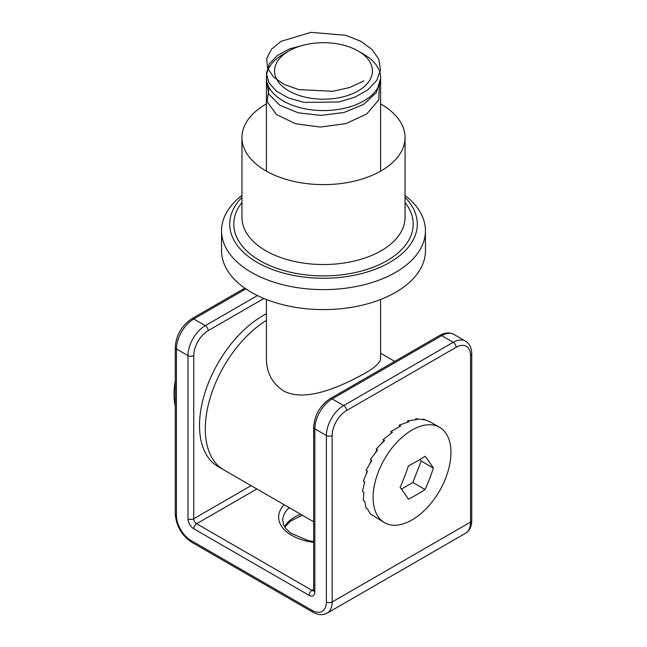 <?xml version="1.0" encoding="UTF-8"?>
<svg xmlns="http://www.w3.org/2000/svg" width="647" height="647" viewBox="0 0 647 647"><rect width="100%" height="100%" fill="white"/><g stroke="black" fill="none" stroke-linecap="round" stroke-linejoin="round"><path stroke-width="0.97" d="M266.41 103.916A81.554 47.085 0 0 0 241.946 137.544A81.554 47.085 0 0 0 291.482 180.845A81.554 47.085 0 0 0 379.918 171.544A81.554 47.085 0 0 0 405.054 137.544A81.554 47.085 0 0 0 380.59 103.916M405.054 195.451A101.943 58.853 180 0 1 425.443 230.761A101.943 58.853 180 0 1 323.5 289.621A101.943 58.853 180 0 1 221.557 230.761A101.943 58.853 180 0 1 241.946 195.451M425.443 230.761L425.443 250.745A101.943 58.853 180 0 1 323.5 309.598A101.943 58.853 180 0 1 221.557 250.745L221.557 230.761M241.946 197.367A93.783 54.146 0 0 0 323.5 278.25A93.783 54.146 0 0 0 405.054 197.367M266.41 299.504L266.41 358.454C266.394 372.268 271.975 383.008 283.135 390.675C305.352 403.121 341.511 386.057 363.865 373.926C374.985 367.593 380.557 362.441 380.59 358.454L380.59 299.504M313.658 521.773L223.862 469.932A89.707 51.792 120 0 1 209.685 399.531A89.707 51.792 120 0 1 266.41 320.37A89.707 51.792 120 0 0 209.685 399.531A89.707 51.792 120 0 0 223.862 469.932L218.096 466.6A89.707 51.792 120 0 1 204.347 394.719A89.707 51.792 120 0 1 262.949 315.663A89.707 51.792 120 0 1 266.41 313.771M363.865 54.308L358.098 50.976L363.865 54.308A57.09 32.957 180 0 1 380.59 77.616A57.09 32.957 180 0 1 345.344 108.065A57.09 32.957 180 0 1 283.135 100.916A57.09 32.957 180 0 1 266.41 77.616A57.09 32.957 180 0 1 283.135 54.308L288.902 50.976A48.929 28.25 0 0 0 288.902 90.928A48.929 28.25 0 0 0 358.098 90.928A48.929 28.25 0 0 0 358.098 50.976A48.929 28.25 0 0 0 288.902 50.976M175.256 406.106A69.318 40.025 -60 0 1 175.256 380.776M373.109 497.454A55.052 31.784 -60 0 1 397.137 442.055A55.052 31.784 -60 0 1 439.556 427.311A55.052 31.784 -60 0 1 439.556 490.871A55.052 31.784 -60 0 1 384.504 522.655A55.052 31.784 -60 0 1 373.109 497.454M439.556 427.311L430.142 421.876L423.195 418.997L424.65 419.838L415.754 418.738L417.21 419.579L407.65 420.825L409.098 421.666L399.239 425.152L400.695 425.993L390.934 431.517L392.389 432.358L383.113 439.628L384.569 440.47L376.15 449.107L377.605 449.948L370.359 459.507L371.815 460.341L366.024 470.337L367.48 471.178L363.331 481.101L364.787 481.942L362.425 491.283L363.881 492.124L363.331 500.422L364.787 501.263L366.024 508.081L367.48 508.922L370.359 513.904L384.504 522.655M408.435 465.872A188.762 148.875 95.1 0 1 400.113 487.32A188.762 39.896 38.8 0 1 408.435 499.169A188.762 108.987 0 0 0 425.087 489.553A188.762 148.875 -84.9 0 0 433.409 468.104A188.762 39.896 -141.2 0 0 425.087 456.256A188.762 108.987 180 0 1 408.435 465.872M401.431 489.092L412.859 482.492L421.181 461.044L420.049 459.427M421.181 461.044L433.409 468.104M412.859 482.492L425.087 489.553M376.15 449.107L377.46 450.118M383.113 439.628L384.003 440.987M390.934 431.517L391.411 433.029M399.239 425.152L399.361 426.624M407.65 420.825L407.521 422.079M415.754 418.738L415.528 419.636M423.195 418.997L423.017 419.45M363.865 80.94L349.687 87.491L333.019 91.284L298.655 89.601L284.203 84.409L273.479 76.953L267.486 67.992L266.79 58.432L271.473 49.237L281.073 41.319L311.037 32.35L345.611 35.27L360.565 41.165L372.009 49.431L378.859 59.346L380.476 70.013L376.691 80.487L367.868 89.828L354.847 97.212L338.866 101.983L304.179 102.396L288.764 98.109L276.633 91.348L268.942 82.808L266.418 73.346L269.298 63.916L277.312 55.464L289.694 48.84L305.271 44.74M380.565 78.53L376.433 92.537L363.485 104.482L343.864 112.513L320.855 115.409L298.283 112.813L279.916 105.291L268.812 94.227L266.831 81.579M379.433 84.199L378.73 99.937L366.736 113.985L345.894 123.626L320.467 127.063L295.671 123.771L276.56 114.6L267.049 101.587L269.087 87.58M364.342 483.317A53.005 30.603 -60 0 1 364.552 481.805M366.348 473.523A53.005 30.603 -60 0 1 367.108 470.967M370.019 463.147A53.005 30.603 -60 0 1 371.394 460.098M375.309 452.714A53.005 30.603 -60 0 1 377.088 449.827M382.142 442.734A53.005 30.603 -60 0 1 383.808 440.688M390.4 433.749A53.005 30.603 -60 0 1 391.354 432.867M263.879 298.477L208.164 330.649A20.389 11.767 120 0 0 193.752 355.615L193.752 518.757A4.076 2.353 180 0 1 187.986 518.757L187.986 355.615L176.453 348.959L176.453 515.424A20.389 11.767 -120 0 0 190.865 540.399L311.967 610.315A20.389 11.767 -120 0 0 326.387 601.985A4.076 2.353 0 0 0 332.154 601.985L470.547 522.089L470.547 355.615A20.389 11.767 120 0 0 456.135 347.293L346.566 410.546A20.389 11.767 120 0 0 332.154 435.52L332.154 601.985A24.465 14.129 60 0 1 327.083 613.186L465.484 533.282A24.465 14.129 -120 0 0 470.547 522.089A4.076 2.353 180 0 0 471.744 520.423C471.703 526.391 469.617 530.677 465.484 533.282M439.677 335.437C444.869 332.485 449.625 332.146 453.951 334.426A24.465 14.129 120 0 0 441.715 335.639A4.076 2.353 -120 0 0 439.677 335.437L330.107 398.698A4.076 2.353 -120 0 1 332.154 398.9L343.686 405.556L453.248 342.295L441.715 335.639L332.154 398.9A24.465 14.129 120 0 0 314.846 428.864L314.846 591.997A4.076 2.353 180 0 1 313.658 590.339L313.577 590.954L314.005 590.541M256.859 488.978L196.631 523.746L311.967 590.339L313.658 589.36M313.658 542.356A44.853 25.896 180 0 1 284.106 504.709M314.846 591.997A8.152 4.707 -120 0 1 309.08 595.329L193.752 528.745A4.076 2.353 120 0 1 196.631 523.746A4.076 2.353 60 0 1 193.752 518.757L251.093 485.646M245.884 288.894L193.752 318.995L205.285 325.651L257.417 295.558M326.387 601.985L326.387 435.52L314.846 428.864A4.076 2.353 180 0 1 313.658 427.198L313.658 590.339M187.986 518.757A8.152 4.707 -120 0 0 193.752 528.745M175.256 347.293C176.154 335.146 181.637 325.643 191.714 318.793A4.076 2.353 60 0 1 193.752 318.995A24.465 14.129 120 0 0 176.453 348.959A4.076 2.353 0 0 1 175.256 347.293L175.256 513.758A4.076 2.353 -0 0 0 176.453 515.424M193.752 355.615A4.076 2.353 180 0 1 187.986 355.615A24.465 14.129 -60 0 1 205.285 325.651A4.076 2.353 -120 0 1 208.164 330.649M456.135 347.293A4.076 2.353 60 0 0 453.248 342.295A24.465 14.129 -60 0 1 465.484 341.09L453.951 334.426M332.154 435.52A4.076 2.353 0 0 1 326.387 435.52A24.465 14.129 -60 0 1 343.686 405.556A4.076 2.353 60 0 1 346.566 410.546M284.575 526.731A40.777 23.543 180 0 1 300.629 514.252M289.225 507.669A40.777 23.543 -0 0 0 282.723 520.423L283.669 524.952L285.707 528.405L290.584 533.088L307.932 540.528L313.658 541.571M190.865 540.399A4.076 2.353 120 0 0 191.714 542.267L312.808 612.175C318 615.127 322.756 615.467 327.083 613.186M311.967 610.315A4.076 2.353 120 0 0 312.808 612.175M465.484 341.09C469.617 343.694 471.703 347.981 471.744 353.949A4.076 2.353 180 0 1 470.547 355.615M313.633 590.687A4.076 2.353 60 0 1 311.967 590.339A4.076 2.353 -60 0 0 309.08 595.329M241.946 137.544L241.946 217.449A81.554 47.085 0 0 0 323.5 264.534A81.554 47.085 0 0 0 405.054 217.449L405.054 137.544M405.054 202.527A89.707 51.792 180 0 1 323.5 275.897A89.707 51.792 180 0 1 241.946 202.527M175.256 513.758C176.154 525.914 181.637 535.409 191.714 542.267M191.714 318.793L244.792 288.141M471.744 353.949L471.744 520.423M330.107 398.698C320.039 405.548 314.555 415.05 313.658 427.198M284.785 527.079L290.754 520.948L302.286 515.206M394.71 361.398L380.59 353.246M380.59 171.164L380.59 77.616M266.41 171.164L266.41 77.616"/></g></svg>
